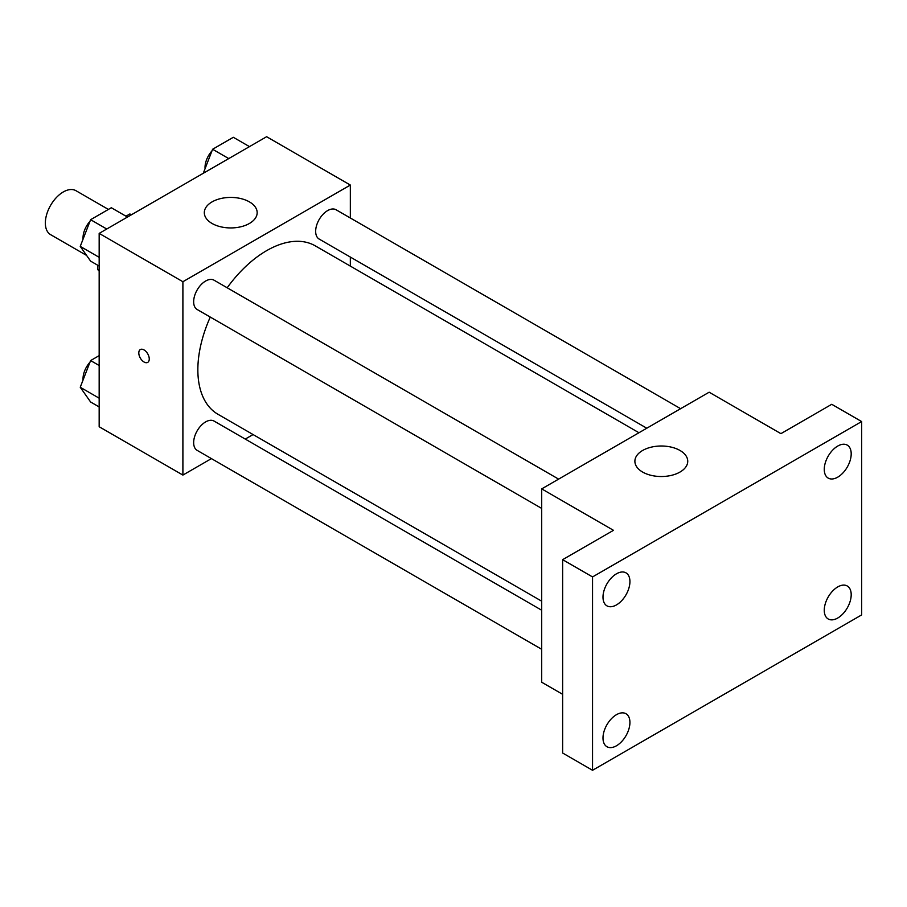 <?xml version="1.0" encoding="UTF-8"?>
<svg xmlns="http://www.w3.org/2000/svg" width="907" height="907" viewBox="0 0 907 907"><rect width="100%" height="100%" fill="white"/><g stroke="black" fill="none" stroke-linecap="round" stroke-linejoin="round"><path stroke-width="1.36" d="M108.398 209.426L75.973 190.708A25.373 14.648 120 0 0 56.427 197.499A25.373 14.648 120 0 0 45.35 223.031A25.373 14.648 120 0 0 50.599 234.652L86.607 255.434M125.971 216.195L129.701 214.041A32.743 18.911 120 0 1 131.753 214.585M99.169 270.365L97.673 269.504A32.743 18.911 120 0 0 99.169 271.012M97.673 269.504L97.673 265.207M131.198 214.902L129.701 214.041M211.433 458.602L182.897 475.075L99.169 426.743L99.169 233.394L266.613 136.719L350.34 185.051L350.34 218.009M253.087 434.555L245.264 439.079M210.277 317.065A97.264 56.155 120 0 0 197.851 369.773A97.264 56.155 120 0 0 217.986 414.295L541.706 601.194M638.97 432.741L315.251 245.842A97.264 56.155 120 0 0 227.192 287.768M350.34 257.066L350.34 266.102M182.897 475.075L182.897 281.726L350.34 185.051M680.624 408.694L336.078 209.766A16.916 9.762 120 0 0 323.039 214.301A16.916 9.762 120 0 0 315.659 231.319A16.916 9.762 120 0 0 319.162 239.063L646.793 428.217M541.706 610.23L214.075 421.075A16.916 9.762 120 0 0 201.048 425.598A16.916 9.762 120 0 0 193.656 442.627A16.916 9.762 120 0 0 197.159 450.371L541.706 649.287M541.706 508.419L197.159 309.502A16.916 9.762 -60 0 1 197.159 289.968A16.916 9.762 -60 0 1 214.075 280.206L558.621 479.123M182.897 281.726L99.169 233.394M212.045 223.462A26.428 15.26 180 0 1 204.313 212.68A26.428 15.26 180 0 1 230.741 197.42A26.428 15.26 180 0 1 257.169 212.68A26.428 15.26 180 0 1 240.854 226.773A26.428 15.26 180 0 1 212.045 223.462M149.258 358.979A7.403 4.274 60 0 1 147.728 362.369A7.403 4.274 60 0 1 140.324 358.095A7.403 4.274 60 0 1 140.324 349.558A7.403 4.274 60 0 1 146.027 351.542A7.403 4.274 60 0 1 149.258 358.979M147.728 362.369A7.403 4.274 60 0 1 140.324 358.095A7.403 4.274 60 0 1 140.324 349.558M562.635 694.32L541.706 682.234L541.706 488.884L709.149 392.209L780.916 433.648L831.753 404.295L861.65 421.562L861.65 614.912L592.543 770.281L562.635 753.014L562.635 559.664L613.472 530.323L541.706 488.884M592.543 770.281L592.543 576.931L562.635 559.664M592.543 576.931L861.65 421.562M642.621 472.059A26.428 15.26 180 0 1 634.889 461.266A26.428 15.26 180 0 1 661.316 446.006A26.428 15.26 180 0 1 687.744 461.266A26.428 15.26 180 0 1 671.429 475.359A26.428 15.26 180 0 1 642.621 472.059M837.728 477.161A19.047 10.997 -60 0 1 828.204 478.102A19.047 10.997 -60 0 1 825.291 462.842A19.047 10.997 -60 0 1 837.728 446.063A19.047 10.997 -60 0 1 847.251 445.122A19.047 10.997 -60 0 1 850.176 460.382A19.047 10.997 -60 0 1 837.728 477.161M616.465 604.912A19.047 10.997 -60 0 1 606.942 605.853A19.047 10.997 -60 0 1 604.017 590.593A19.047 10.997 -60 0 1 616.465 573.814A19.047 10.997 -60 0 1 625.989 572.861A19.047 10.997 -60 0 1 628.902 588.133A19.047 10.997 -60 0 1 616.465 604.912M616.465 745.781A19.047 10.997 -60 0 1 606.942 746.722A19.047 10.997 -60 0 1 604.017 731.461A19.047 10.997 -60 0 1 616.465 714.682A19.047 10.997 -60 0 1 625.989 713.741A19.047 10.997 -60 0 1 628.902 729.001A19.047 10.997 -60 0 1 616.465 745.781M837.728 618.03A19.047 10.997 -60 0 1 828.204 618.982A19.047 10.997 -60 0 1 825.291 603.711A19.047 10.997 -60 0 1 837.728 586.931A19.047 10.997 -60 0 1 847.251 585.99A19.047 10.997 -60 0 1 850.176 601.25A19.047 10.997 -60 0 1 837.728 618.03M99.169 266.068L90.609 261.125L80.247 246.387L90.609 219.698L111.323 207.737L127.468 217.056M99.169 257.316L80.247 246.387M106.754 229.018L90.609 219.698M89.974 221.331A16.916 9.762 120 0 0 83.025 237.883A16.916 9.762 120 0 0 83.07 239.108M203.281 173.282L212.601 149.258L233.326 137.297L249.47 146.617M228.745 158.578L212.601 149.258M211.966 150.902A16.916 9.762 120 0 0 205.027 167.444A16.916 9.762 120 0 0 205.073 168.679M99.169 406.937L90.609 401.994L80.247 387.255L90.609 360.567L99.169 355.623M99.169 398.184L80.247 387.255M99.169 365.51L90.609 360.567M89.974 362.199A16.916 9.762 120 0 0 83.025 378.752A16.916 9.762 120 0 0 83.07 379.976"/></g></svg>
